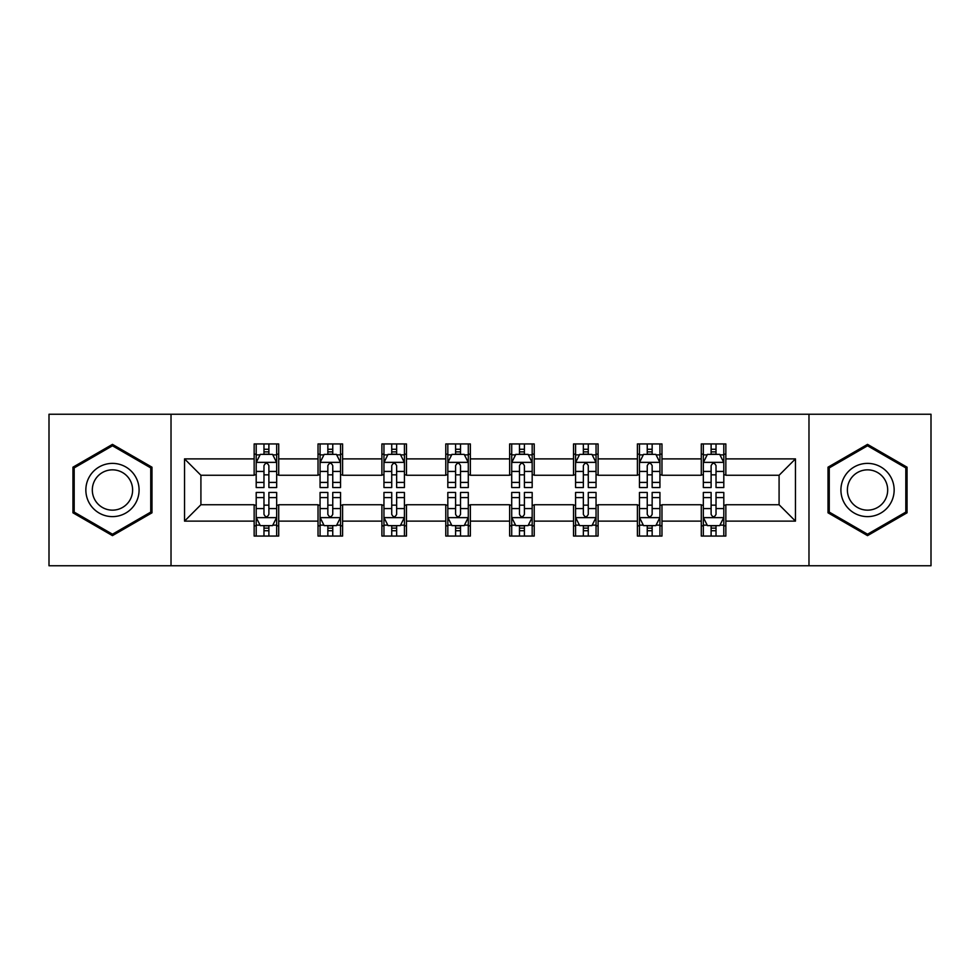 <?xml version="1.0" encoding="UTF-8"?>
<svg xmlns="http://www.w3.org/2000/svg" width="980" height="980" viewBox="0 0 980 980"><rect width="100%" height="100%" fill="white"/><g stroke="black" fill="none" stroke-linecap="round" stroke-linejoin="round"><path stroke-width="1.47" d="M808.978 565.754L931 565.754L931 414.246L808.978 414.246L808.978 565.754L171.022 565.754L171.022 414.246L49 414.246L49 565.754L171.022 565.754M808.978 414.246L171.022 414.246M725.849 458.885L725.849 443.94L701.288 443.94L701.288 458.885L661.978 458.885L661.978 443.94L637.404 443.94L637.404 458.885L598.106 458.885L598.106 443.94L573.533 443.94L573.533 458.885L534.223 458.885L534.223 443.94L509.649 443.94L509.649 458.885L470.351 458.885L470.351 443.94L445.778 443.94L445.778 458.885L406.467 458.885L406.467 443.94L381.894 443.94L381.894 458.885L342.596 458.885L342.596 443.94L318.022 443.94L318.022 458.885L278.712 458.885L278.712 443.94L254.151 443.94L254.151 458.885L184.534 458.885L184.534 521.115L200.912 504.737L254.151 504.737L254.151 536.06L278.712 536.06L278.712 504.737L318.022 504.737L318.022 536.06L342.596 536.06L342.596 504.737L381.894 504.737L381.894 536.06L406.467 536.06L406.467 504.737L445.778 504.737L445.778 536.06L470.351 536.06L470.351 504.737L509.649 504.737L509.649 536.06L534.223 536.06L534.223 504.737L573.533 504.737L573.533 536.06L598.106 536.06L598.106 504.737L637.404 504.737L637.404 536.06L661.978 536.06L661.978 504.737L701.288 504.737L701.288 536.06L725.849 536.06L725.849 504.737L779.088 504.737L779.088 475.263L725.849 475.263L725.849 458.885L795.466 458.885L795.466 521.115L725.849 521.115M701.288 521.115L661.978 521.115M637.404 521.115L598.106 521.115M573.533 521.115L534.223 521.115M509.649 521.115L470.351 521.115M445.778 521.115L406.467 521.115M381.894 521.115L342.596 521.115M318.022 521.115L278.712 521.115M254.151 521.115L184.534 521.115M701.288 458.885L701.288 475.263L661.978 475.263L661.978 458.885M637.404 458.885L637.404 475.263L598.106 475.263L598.106 458.885M573.533 458.885L573.533 475.263L534.223 475.263L534.223 458.885M509.649 458.885L509.649 475.263L470.351 475.263L470.351 458.885M445.778 458.885L445.778 475.263L406.467 475.263L406.467 458.885M381.894 458.885L381.894 475.263L342.596 475.263L342.596 458.885M318.022 458.885L318.022 475.263L278.712 475.263L278.712 458.885M254.151 458.885L254.151 475.263L200.912 475.263L184.534 458.885M200.912 475.263L200.912 504.737M795.466 521.115L779.088 504.737M779.088 475.263L795.466 458.885M254.151 454.169L256.197 454.169M263.975 454.169L268.888 454.169M276.666 454.169L278.712 454.169M254.151 474.847L256.197 474.847M263.975 474.847L268.888 474.847M276.666 474.847L278.712 474.847M254.151 505.153L256.197 505.153M263.975 505.153L268.888 505.153M276.666 505.153L278.712 505.153M254.151 525.831L256.197 525.831M263.975 525.831L268.888 525.831M276.666 525.831L278.712 525.831M318.022 505.153L320.068 505.153M327.847 505.153L332.759 505.153M340.538 505.153L342.596 505.153M318.022 525.831L320.068 525.831M327.847 525.831L332.759 525.831M340.538 525.831L342.596 525.831M318.022 454.169L320.068 454.169M327.847 454.169L332.759 454.169M340.538 454.169L342.596 454.169M318.022 474.847L320.068 474.847M327.847 474.847L332.759 474.847M340.538 474.847L342.596 474.847M381.894 505.153L383.952 505.153M391.731 505.153L396.643 505.153M404.422 505.153L406.467 505.153M381.894 525.831L383.952 525.831M391.731 525.831L396.643 525.831M404.422 525.831L406.467 525.831M381.894 454.169L383.952 454.169M391.731 454.169L396.643 454.169M404.422 454.169L406.467 454.169M381.894 474.847L383.952 474.847M391.731 474.847L396.643 474.847M404.422 474.847L406.467 474.847M445.778 505.153L447.823 505.153M455.602 505.153L460.514 505.153M468.293 505.153L470.351 505.153M445.778 525.831L447.823 525.831M455.602 525.831L460.514 525.831M468.293 525.831L470.351 525.831M445.778 454.169L447.823 454.169M455.602 454.169L460.514 454.169M468.293 454.169L470.351 454.169M445.778 474.847L447.823 474.847M455.602 474.847L460.514 474.847M468.293 474.847L470.351 474.847M509.649 505.153L511.707 505.153M519.486 505.153L524.398 505.153M532.177 505.153L534.223 505.153M509.649 525.831L511.707 525.831M519.486 525.831L524.398 525.831M532.177 525.831L534.223 525.831M509.649 454.169L511.707 454.169M519.486 454.169L524.398 454.169M532.177 454.169L534.223 454.169M509.649 474.847L511.707 474.847M519.486 474.847L524.398 474.847M532.177 474.847L534.223 474.847M573.533 505.153L575.579 505.153M583.357 505.153L588.27 505.153M596.048 505.153L598.106 505.153M573.533 525.831L575.579 525.831M583.357 525.831L588.27 525.831M596.048 525.831L598.106 525.831M573.533 454.169L575.579 454.169M583.357 454.169L588.27 454.169M596.048 454.169L598.106 454.169M573.533 474.847L575.579 474.847M583.357 474.847L588.27 474.847M596.048 474.847L598.106 474.847M637.404 505.153L639.462 505.153M647.241 505.153L652.153 505.153M659.932 505.153L661.978 505.153M637.404 525.831L639.462 525.831M647.241 525.831L652.153 525.831M659.932 525.831L661.978 525.831M637.404 454.169L639.462 454.169M647.241 454.169L652.153 454.169M659.932 454.169L661.978 454.169M637.404 474.847L639.462 474.847M647.241 474.847L652.153 474.847M659.932 474.847L661.978 474.847M701.288 505.153L703.334 505.153M711.113 505.153L716.025 505.153M723.804 505.153L725.849 505.153M701.288 525.831L703.334 525.831M711.113 525.831L716.025 525.831M723.804 525.831L725.849 525.831M701.288 454.169L703.334 454.169M711.113 454.169L716.025 454.169M723.804 454.169L725.849 454.169M701.288 474.847L703.334 474.847M711.113 474.847L716.025 474.847M723.804 474.847L725.849 474.847M112.467 535.631L151.986 512.81L151.986 467.191L112.467 444.369L72.949 467.191L72.949 512.81L112.467 535.631M907.051 467.191L867.533 444.369L828.014 467.191L828.014 512.81L867.533 535.631L907.051 512.81L907.051 467.191M268.888 449.257L263.975 449.257M276.666 482.405L268.888 482.405L268.888 487.538L276.666 487.538L276.666 462.56L272.575 454.377L260.288 454.377L256.197 462.56L256.197 487.538L263.975 487.538L263.975 482.405L256.197 482.405M256.197 462.56L256.197 443.94M276.666 462.56L276.666 443.94M263.975 454.377L263.975 443.94M268.888 443.94L268.888 454.377M268.888 482.405L268.888 465.635C267.246 462.487 265.617 462.487 263.975 465.635L263.975 482.405M263.975 530.744L268.888 530.744M256.197 497.595L263.975 497.595L263.975 492.462L256.197 492.462L256.197 517.44L260.288 525.623L272.575 525.623L276.666 517.44L276.666 492.462L268.888 492.462L268.888 497.595L276.666 497.595M276.666 517.44L276.666 536.06M256.197 517.44L256.197 536.06M268.888 525.623L268.888 536.06M263.975 536.06L263.975 525.623M263.975 497.595L263.975 514.365C265.605 517.514 267.246 517.514 268.888 514.365L268.888 497.595M135.522 503.304A26.619 26.619 0 0 0 125.771 466.946A26.619 26.619 0 0 0 89.413 476.697A26.619 26.619 0 0 0 99.164 513.055A26.619 26.619 0 0 0 135.522 503.304M129.924 500.07A20.151 20.151 0 0 0 122.549 472.544A20.151 20.151 0 0 0 95.011 479.93A20.151 20.151 0 0 0 102.398 507.456A20.151 20.151 0 0 0 129.924 500.07M74.186 512.099L74.186 467.901L112.467 445.79L150.749 467.901L150.749 512.099L112.467 534.21L74.186 512.099M867.533 463.381A26.619 26.619 0 0 0 840.914 490A26.619 26.619 0 0 0 867.533 516.619A26.619 26.619 0 0 0 894.152 490A26.619 26.619 0 0 0 867.533 463.381M867.533 469.849A20.151 20.151 0 0 0 847.382 490A20.151 20.151 0 0 0 867.533 510.151A20.151 20.151 0 0 0 887.684 490A20.151 20.151 0 0 0 867.533 469.849M905.814 512.099L867.533 534.21L829.252 512.099L829.252 467.901L867.533 445.79L905.814 467.901L905.814 512.099M332.759 449.257L327.847 449.257M340.538 482.405L332.759 482.405L332.759 487.538L340.538 487.538L340.538 462.56L336.446 454.377L324.16 454.377L320.068 462.56L320.068 487.538L327.847 487.538L327.847 482.405L320.068 482.405M320.068 462.56L320.068 443.94M340.538 462.56L340.538 443.94M327.847 454.377L327.847 443.94M332.759 443.94L332.759 454.377M332.759 482.405L332.759 465.635C331.13 462.487 329.488 462.487 327.847 465.635L327.847 482.405M396.643 449.257L391.731 449.257M404.422 482.405L396.643 482.405L396.643 487.538L404.422 487.538L404.422 462.56L400.33 454.377L388.043 454.377L383.952 462.56L383.952 487.538L391.731 487.538L391.731 482.405L383.952 482.405M383.952 462.56L383.952 443.94M404.422 462.56L404.422 443.94M391.731 454.377L391.731 443.94M396.643 443.94L396.643 454.377M396.643 482.405L396.643 465.635C395.001 462.487 393.372 462.487 391.731 465.635L391.731 482.405M327.847 530.744L332.759 530.744M320.068 497.595L327.847 497.595L327.847 492.462L320.068 492.462L320.068 517.44L324.16 525.623L336.446 525.623L340.538 517.44L340.538 492.462L332.759 492.462L332.759 497.595L340.538 497.595M340.538 517.44L340.538 536.06M320.068 517.44L320.068 536.06M332.759 525.623L332.759 536.06M327.847 536.06L327.847 525.623M327.847 497.595L327.847 514.365C329.488 517.514 331.118 517.514 332.759 514.365L332.759 497.595M391.731 530.744L396.643 530.744M383.952 497.595L391.731 497.595L391.731 492.462L383.952 492.462L383.952 517.44L388.043 525.623L400.33 525.623L404.422 517.44L404.422 492.462L396.643 492.462L396.643 497.595L404.422 497.595M404.422 517.44L404.422 536.06M383.952 517.44L383.952 536.06M396.643 525.623L396.643 536.06M391.731 536.06L391.731 525.623M391.731 497.595L391.731 514.365C393.36 517.514 395.001 517.514 396.643 514.365L396.643 497.595M460.514 449.257L455.602 449.257M468.293 482.405L460.514 482.405L460.514 487.538L468.293 487.538L468.293 462.56L464.202 454.377L451.915 454.377L447.823 462.56L447.823 487.538L455.602 487.538L455.602 482.405L447.823 482.405M447.823 462.56L447.823 443.94M468.293 462.56L468.293 443.94M455.602 454.377L455.602 443.94M460.514 443.94L460.514 454.377M460.514 482.405L460.514 465.635C458.885 462.487 457.244 462.487 455.602 465.635L455.602 482.405M524.398 449.257L519.486 449.257M532.177 482.405L524.398 482.405L524.398 487.538L532.177 487.538L532.177 462.56L528.085 454.377L515.798 454.377L511.707 462.56L511.707 487.538L519.486 487.538L519.486 482.405L511.707 482.405M511.707 462.56L511.707 443.94M532.177 462.56L532.177 443.94M519.486 454.377L519.486 443.94M524.398 443.94L524.398 454.377M524.398 482.405L524.398 465.635C522.757 462.487 521.127 462.487 519.486 465.635L519.486 482.405M588.27 449.257L583.357 449.257M596.048 482.405L588.27 482.405L588.27 487.538L596.048 487.538L596.048 462.56L591.957 454.377L579.67 454.377L575.579 462.56L575.579 487.538L583.357 487.538L583.357 482.405L575.579 482.405M575.579 462.56L575.579 443.94M596.048 462.56L596.048 443.94M583.357 454.377L583.357 443.94M588.27 443.94L588.27 454.377M588.27 482.405L588.27 465.635C586.64 462.487 584.999 462.487 583.357 465.635L583.357 482.405M455.602 530.744L460.514 530.744M447.823 497.595L455.602 497.595L455.602 492.462L447.823 492.462L447.823 517.44L451.915 525.623L464.202 525.623L468.293 517.44L468.293 492.462L460.514 492.462L460.514 497.595L468.293 497.595M468.293 517.44L468.293 536.06M447.823 517.44L447.823 536.06M460.514 525.623L460.514 536.06M455.602 536.06L455.602 525.623M455.602 497.595L455.602 514.365C457.244 517.514 458.873 517.514 460.514 514.365L460.514 497.595M519.486 530.744L524.398 530.744M511.707 497.595L519.486 497.595L519.486 492.462L511.707 492.462L511.707 517.44L515.798 525.623L528.085 525.623L532.177 517.44L532.177 492.462L524.398 492.462L524.398 497.595L532.177 497.595M532.177 517.44L532.177 536.06M511.707 517.44L511.707 536.06M524.398 525.623L524.398 536.06M519.486 536.06L519.486 525.623M519.486 497.595L519.486 514.365C521.115 517.514 522.757 517.514 524.398 514.365L524.398 497.595M583.357 530.744L588.27 530.744M575.579 497.595L583.357 497.595L583.357 492.462L575.579 492.462L575.579 517.44L579.67 525.623L591.957 525.623L596.048 517.44L596.048 492.462L588.27 492.462L588.27 497.595L596.048 497.595M596.048 517.44L596.048 536.06M575.579 517.44L575.579 536.06M588.27 525.623L588.27 536.06M583.357 536.06L583.357 525.623M583.357 497.595L583.357 514.365C584.999 517.514 586.628 517.514 588.27 514.365L588.27 497.595M652.153 449.257L647.241 449.257M659.932 482.405L652.153 482.405L652.153 487.538L659.932 487.538L659.932 462.56L655.841 454.377L643.554 454.377L639.462 462.56L639.462 487.538L647.241 487.538L647.241 482.405L639.462 482.405M639.462 462.56L639.462 443.94M659.932 462.56L659.932 443.94M647.241 454.377L647.241 443.94M652.153 443.94L652.153 454.377M652.153 482.405L652.153 465.635C650.512 462.487 648.883 462.487 647.241 465.635L647.241 482.405M647.241 530.744L652.153 530.744M639.462 497.595L647.241 497.595L647.241 492.462L639.462 492.462L639.462 517.44L643.554 525.623L655.841 525.623L659.932 517.44L659.932 492.462L652.153 492.462L652.153 497.595L659.932 497.595M659.932 517.44L659.932 536.06M639.462 517.44L639.462 536.06M652.153 525.623L652.153 536.06M647.241 536.06L647.241 525.623M647.241 497.595L647.241 514.365C648.87 517.514 650.512 517.514 652.153 514.365L652.153 497.595M716.025 449.257L711.113 449.257M723.804 482.405L716.025 482.405L716.025 487.538L723.804 487.538L723.804 462.56L719.712 454.377L707.425 454.377L703.334 462.56L703.334 487.538L711.113 487.538L711.113 482.405L703.334 482.405M703.334 462.56L703.334 443.94M723.804 462.56L723.804 443.94M711.113 454.377L711.113 443.94M716.025 443.94L716.025 454.377M716.025 482.405L716.025 465.635C714.395 462.487 712.754 462.487 711.113 465.635L711.113 482.405M711.113 530.744L716.025 530.744M703.334 497.595L711.113 497.595L711.113 492.462L703.334 492.462L703.334 517.44L707.425 525.623L719.712 525.623L723.804 517.44L723.804 492.462L716.025 492.462L716.025 497.595L723.804 497.595M723.804 517.44L723.804 536.06M703.334 517.44L703.334 536.06M716.025 525.623L716.025 536.06M711.113 536.06L711.113 525.623M711.113 497.595L711.113 514.365C712.754 517.514 714.383 517.514 716.025 514.365L716.025 497.595M276.568 462.364L256.295 462.364M256.197 454.867L260.043 454.867M272.82 454.867L276.666 454.867M263.975 471.429L256.197 471.429M276.666 471.429L268.888 471.429M268.888 451.866L263.975 451.866M256.295 517.636L276.568 517.636M276.666 525.133L272.82 525.133M260.043 525.133L256.197 525.133M268.888 508.571L276.666 508.571M256.197 508.571L263.975 508.571M263.975 528.134L268.888 528.134M340.44 462.364L320.166 462.364M320.068 454.867L323.915 454.867M336.691 454.867L340.538 454.867M327.847 471.429L320.068 471.429M340.538 471.429L332.759 471.429M332.759 451.866L327.847 451.866M404.324 462.364L384.05 462.364M383.952 454.867L387.798 454.867M400.575 454.867L404.422 454.867M391.731 471.429L383.952 471.429M404.422 471.429L396.643 471.429M396.643 451.866L391.731 451.866M320.166 517.636L340.44 517.636M340.538 525.133L336.691 525.133M323.915 525.133L320.068 525.133M332.759 508.571L340.538 508.571M320.068 508.571L327.847 508.571M327.847 528.134L332.759 528.134M384.05 517.636L404.324 517.636M404.422 525.133L400.575 525.133M387.798 525.133L383.952 525.133M396.643 508.571L404.422 508.571M383.952 508.571L391.731 508.571M391.731 528.134L396.643 528.134M468.195 462.364L447.921 462.364M447.823 454.867L451.67 454.867M464.447 454.867L468.293 454.867M455.602 471.429L447.823 471.429M468.293 471.429L460.514 471.429M460.514 451.866L455.602 451.866M532.079 462.364L511.805 462.364M511.707 454.867L515.554 454.867M528.33 454.867L532.177 454.867M519.486 471.429L511.707 471.429M532.177 471.429L524.398 471.429M524.398 451.866L519.486 451.866M595.95 462.364L575.677 462.364M575.579 454.867L579.425 454.867M592.202 454.867L596.048 454.867M583.357 471.429L575.579 471.429M596.048 471.429L588.27 471.429M588.27 451.866L583.357 451.866M447.921 517.636L468.195 517.636M468.293 525.133L464.447 525.133M451.67 525.133L447.823 525.133M460.514 508.571L468.293 508.571M447.823 508.571L455.602 508.571M455.602 528.134L460.514 528.134M511.805 517.636L532.079 517.636M532.177 525.133L528.33 525.133M515.554 525.133L511.707 525.133M524.398 508.571L532.177 508.571M511.707 508.571L519.486 508.571M519.486 528.134L524.398 528.134M575.677 517.636L595.95 517.636M596.048 525.133L592.202 525.133M579.425 525.133L575.579 525.133M588.27 508.571L596.048 508.571M575.579 508.571L583.357 508.571M583.357 528.134L588.27 528.134M659.834 462.364L639.56 462.364M639.462 454.867L643.309 454.867M656.086 454.867L659.932 454.867M647.241 471.429L639.462 471.429M659.932 471.429L652.153 471.429M652.153 451.866L647.241 451.866M639.56 517.636L659.834 517.636M659.932 525.133L656.086 525.133M643.309 525.133L639.462 525.133M652.153 508.571L659.932 508.571M639.462 508.571L647.241 508.571M647.241 528.134L652.153 528.134M723.706 462.364L703.432 462.364M703.334 454.867L707.18 454.867M719.957 454.867L723.804 454.867M711.113 471.429L703.334 471.429M723.804 471.429L716.025 471.429M716.025 451.866L711.113 451.866M703.432 517.636L723.706 517.636M723.804 525.133L719.957 525.133M707.18 525.133L703.334 525.133M716.025 508.571L723.804 508.571M703.334 508.571L711.113 508.571M711.113 528.134L716.025 528.134"/></g></svg>
